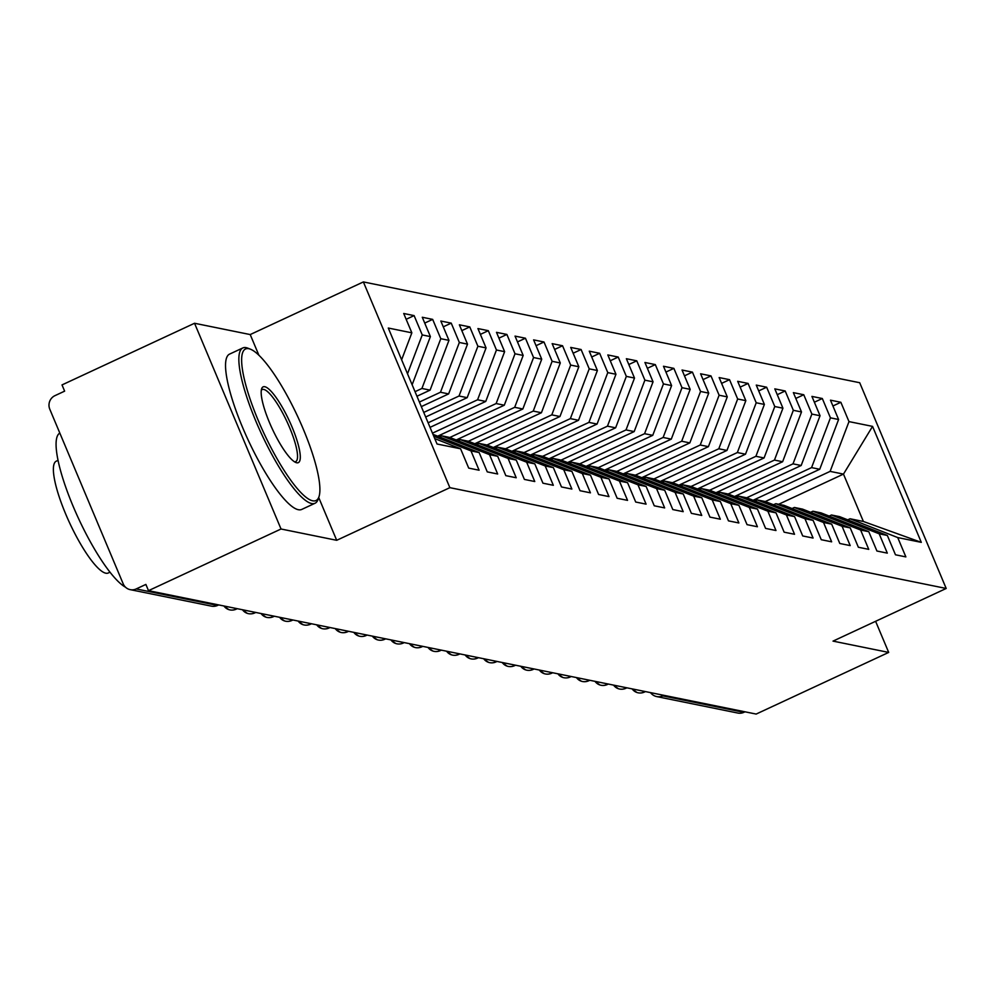 <?xml version="1.0" encoding="UTF-8"?>
<svg xmlns="http://www.w3.org/2000/svg" width="996" height="996" viewBox="0 0 996 996"><rect width="100%" height="100%" fill="white"/><g stroke="black" fill="none" stroke-linecap="round" stroke-linejoin="round"><path stroke-width="1.49" d="M258.923 355.298L250.208 334.569L194.544 323.264L62.013 384.917L64.628 391.154L54.942 395.661A10.271 9.873 -78.5 0 0 49.8 409.232L123.18 583.805A10.271 9.873 -78.5 0 0 136.191 588.935L145.877 584.428L148.491 590.665L756.151 714.07L888.693 652.417L875.609 621.305M250.208 334.569L363.378 281.93L859.71 382.725L946.2 588.462L449.868 487.667L363.378 281.93M921.3 542.359L897.732 537.566L850.036 518.767L863.395 521.481L921.3 542.359L872.558 426.388L848.99 421.607L840.861 402.284L830.477 400.168L838.595 419.503L830.44 417.834L822.31 398.512L811.927 396.408L820.044 415.73L811.877 414.075L803.76 394.74L793.364 392.636L801.494 411.958L793.326 410.302L785.197 390.98L774.813 388.863L782.931 408.186L774.776 406.53L766.646 387.207L756.263 385.091L764.38 404.426L756.213 402.77L748.096 383.435L737.7 381.331L745.83 400.653L737.663 398.998L729.533 379.675L719.149 377.559L727.267 396.881L719.112 395.225L710.982 375.903L700.599 373.786L708.716 393.121L700.549 391.465L692.432 372.13L682.036 370.026L690.166 389.349L681.999 387.693L673.881 368.371L663.485 366.254L671.603 385.577L663.448 383.921L655.318 364.598L644.935 362.482L653.052 381.817L644.885 380.161L636.768 360.826L626.372 358.722L634.502 378.044L626.335 376.388L618.217 357.054L607.821 354.95L615.951 374.272L607.784 372.616L599.654 353.294L589.271 351.177L597.388 370.512L589.221 368.844L581.104 349.521L570.708 347.417L578.838 366.74L570.671 365.084L562.553 345.749L552.158 343.645L560.287 362.967L552.12 361.311L543.99 341.989L533.607 339.873L541.724 359.207L533.557 357.539L525.44 338.217L515.044 336.113L523.174 355.435L515.007 353.779L506.889 334.444L496.494 332.34L504.623 351.663L496.456 350.007L488.326 330.684L477.943 328.568L486.06 347.903L477.893 346.235L469.776 326.912L459.38 324.808L467.51 344.13L459.343 342.475L451.225 323.14L440.83 321.036L448.959 340.358L440.792 338.702L432.662 319.38L422.279 317.263L430.397 336.598L422.242 334.93L414.112 315.608L403.716 313.491L411.846 332.826L401.625 359.78M411.846 332.826L388.278 328.033L437.032 444.004L460.588 448.785L468.718 468.108L479.101 470.224L470.984 450.889L479.151 452.558L487.268 471.88L497.664 473.996L489.534 454.662L497.701 456.317L505.819 475.652L516.214 477.756L508.085 458.434L516.252 460.09L524.382 479.412L534.765 481.529L526.647 462.206L534.815 463.862L542.932 483.185L553.328 485.301L545.198 465.966L553.365 467.622L561.483 486.957L571.878 489.061L563.748 469.739L571.916 471.394L580.046 490.717L590.429 492.833L582.311 473.511L590.479 475.167L598.596 494.489L608.992 496.606L600.862 477.271L609.029 478.927L617.147 498.261L627.542 500.365L619.412 481.043L627.58 482.699L635.709 502.034L646.093 504.138L637.975 484.815L646.143 486.471L654.26 505.794L664.656 507.91L656.526 488.575L664.693 490.244L672.81 509.566L683.206 511.67L675.076 492.348L683.244 494.004L691.373 513.338L701.757 515.442L693.639 496.12L701.794 497.776L709.924 517.098L720.32 519.215L712.19 499.88L720.357 501.548L728.474 520.871L738.87 522.975L730.74 503.652L738.908 505.308L747.037 524.643L757.421 526.747L749.303 507.425L757.458 509.081L765.588 528.403L775.984 530.519L767.854 511.185L776.021 512.853L784.138 532.175L794.534 534.279L786.404 514.957L794.571 516.613L802.701 535.948L813.085 538.052L804.967 518.729L813.122 520.385L821.252 539.708L831.648 541.824L823.518 522.489L831.685 524.157L839.802 543.48L850.198 545.596L842.068 526.262L850.235 527.917L858.365 547.252L868.749 549.356L860.631 530.034L868.786 531.69L876.916 551.012L887.312 553.129L879.182 533.806L887.349 535.462L895.466 554.784L905.862 556.901L897.732 537.566M422.242 334.93L407.513 373.774M430.397 336.598L412.132 384.78M460.588 448.785L434.754 438.601M415.033 391.677L421.918 388.477L430.085 390.133L416.951 396.246M440.792 338.702L421.918 388.477M448.959 340.358L430.085 390.133M470.984 450.889L433.758 436.223M479.151 452.558L432.974 434.343M419.391 402.048L440.469 392.25L448.636 393.906L421.308 406.617M459.343 342.475L440.469 392.25M467.51 344.13L448.636 393.906M489.534 454.662L441.838 435.862L439.522 436.933M441.838 435.862L450.005 437.518L497.701 456.317M423.748 412.419L459.032 396.01L467.186 397.665L425.666 416.988M477.893 346.235L459.032 396.01M486.06 347.903L467.186 397.665M508.085 458.434L460.389 439.622L458.085 440.705M460.389 439.622L468.556 441.29L516.252 460.09M428.118 422.79L477.582 399.782L485.749 401.438L430.035 427.359M496.456 350.007L477.582 399.782M504.623 351.663L485.749 401.438M526.647 462.206L478.952 443.394L476.636 444.465M478.952 443.394L487.106 445.05L534.815 463.862M432.476 433.16L496.133 403.554L504.3 405.21L437.667 436.198M515.007 353.779L496.133 403.554M523.174 355.435L504.3 405.21M545.198 465.966L497.502 447.167L495.186 448.237M497.502 447.167L505.669 448.823L553.365 467.622M449.843 437.481L514.695 407.314L522.85 408.983L456.23 439.971M533.557 357.539L514.695 407.314M541.724 359.207L522.85 408.983M563.748 469.739L516.053 450.927L513.749 452.01M516.053 450.927L524.22 452.595L571.916 471.394M468.394 441.253L533.246 411.087L541.413 412.742L474.781 443.743M552.12 361.311L533.246 411.087M560.287 362.967L541.413 412.742M582.311 473.511L534.603 454.699L532.3 455.77M534.603 454.699L542.77 456.355L590.479 475.167M486.957 445.025L551.796 414.859L559.964 416.515L493.331 447.503M570.671 365.084L551.796 414.859M578.838 366.74L559.964 416.515M600.862 477.271L553.166 458.471L550.85 459.542M553.166 458.471L561.333 460.127L609.029 478.927M505.507 448.785L570.359 418.619L578.514 420.287L511.894 451.275M589.221 368.844L570.359 418.619M597.388 370.512L578.514 420.287M619.412 481.043L571.716 462.231L569.413 463.314M571.716 462.231L579.884 463.899L627.58 482.699M524.058 452.558L588.91 422.391L597.077 424.047L530.445 455.048M607.784 372.616L588.91 422.391M615.951 374.272L597.077 424.047M637.975 484.815L590.267 466.004L587.964 467.087M590.267 466.004L598.434 467.659L646.143 486.471M542.621 456.33L607.46 426.164L615.628 427.819L548.995 458.807M626.335 376.388L607.46 426.164M634.502 378.044L615.628 427.819M656.526 488.575L608.83 469.776L606.514 470.847M608.83 469.776L616.997 471.432L664.693 490.244M561.171 460.09L626.023 429.923L634.178 431.592L567.558 462.58M644.885 380.161L626.023 429.923M653.052 381.817L634.178 431.592M675.076 492.348L627.38 473.548L625.077 474.619M627.38 473.548L635.548 475.204L683.244 494.004M579.722 463.862L644.574 433.696L652.741 435.352L586.109 466.352M663.448 383.921L644.574 433.696M671.603 385.577L652.741 435.352M693.639 496.12L645.931 477.308L643.628 478.391M645.931 477.308L654.098 478.964L701.794 497.776M598.285 467.634L663.124 437.468L671.292 439.124L604.659 470.124M681.999 387.693L663.124 437.468M690.166 389.349L671.292 439.124M712.19 499.88L664.494 481.08L662.178 482.151M664.494 481.08L672.661 482.736L720.357 501.548M616.835 471.407L681.687 441.228L689.842 442.896L623.222 473.884M700.549 391.465L681.687 441.228M708.716 393.121L689.842 442.896M730.74 503.652L683.044 484.853L680.729 485.924M683.044 484.853L691.212 486.509L738.908 505.308M635.386 475.167L700.238 445L708.405 446.656L641.773 477.657M719.112 395.225L700.238 445M727.267 396.881L708.405 446.656M749.303 507.425L701.595 488.613L699.292 489.696M701.595 488.613L709.762 490.269L757.458 509.081M653.949 478.939L718.788 448.773L726.956 450.429L660.323 481.429M737.663 398.998L718.788 448.773M745.83 400.653L726.956 450.429M767.854 511.185L720.158 492.385L717.842 493.456M720.158 492.385L728.313 494.041L776.021 512.853M672.499 482.711L737.351 452.545L745.506 454.201L678.886 485.189M756.213 402.77L737.351 452.545M764.38 404.426L745.506 454.201M786.404 514.957L738.708 496.157L736.393 497.228M738.708 496.157L746.875 497.813L794.571 516.613M691.05 486.471L755.902 456.305L764.069 457.961L697.437 488.961M774.776 406.53L755.902 456.305M782.931 408.186L764.069 457.961M804.967 518.729L757.259 499.917L754.956 501M757.259 499.917L765.426 501.586L813.122 520.385M709.613 490.244L774.452 460.077L782.619 461.733L715.987 492.734M793.326 410.302L774.452 460.077M801.494 411.958L782.619 461.733M823.518 522.489L775.822 503.69L773.506 504.76M775.822 503.69L783.977 505.346L831.685 524.157M728.163 494.016L793.015 463.85L801.17 465.505L734.55 496.494M811.877 414.075L793.015 463.85M820.044 415.73L801.17 465.505M842.068 526.262L794.372 507.462L792.057 508.533M794.372 507.462L802.539 509.118L850.235 527.917M746.714 497.776L811.566 467.61L819.733 469.265L753.101 500.266M830.44 417.834L811.566 467.61M838.595 419.503L819.733 469.265M860.631 530.034L812.923 511.222L810.62 512.305M812.923 511.222L821.09 512.89L868.786 531.69M663.871 695.333L662.726 695.868L743.85 712.339L745.008 711.816M743.85 712.339A10.271 9.873 101.5 0 1 737.874 713.061L656.75 696.59A10.271 9.873 101.5 0 0 662.726 695.868A10.271 2.316 -114.9 0 1 661.22 694.797M765.277 501.548L830.116 471.382L843.475 474.096L778.635 504.262M848.99 421.607L830.116 471.382M872.558 426.388L843.475 474.096L863.395 521.481M879.182 533.806L831.486 514.994L829.17 516.065M831.486 514.994L839.64 516.65L887.349 535.462M194.544 323.264L281.034 529L148.491 590.665M946.2 588.462L833.03 641.113L888.693 652.417M281.034 529L336.698 540.305L449.868 487.667M336.698 540.305L318.708 497.514M850.036 518.767L847.721 519.837M840.861 402.284L832.917 405.982M632.136 688.883A10.271 9.873 -78.5 0 0 644.076 692.083L645.221 691.548M822.31 398.512L814.367 402.21M803.76 394.74L795.804 398.437M785.197 390.98L777.254 394.677M766.646 387.207L758.703 390.905M748.096 383.435L740.14 387.133M729.533 379.675L721.59 383.373M710.982 375.903L703.039 379.601M692.432 372.13L684.476 375.828M673.881 368.371L665.926 372.068M655.318 364.598L647.375 368.296M636.768 360.826L628.812 364.524M618.217 357.054L610.262 360.751M599.654 353.294L591.711 356.991M581.104 349.521L573.148 353.219M562.553 345.749L554.598 349.447M543.99 341.989L536.047 345.687M525.44 338.217L517.484 341.914M506.889 334.444L498.934 338.142M488.326 330.684L480.383 334.382M469.776 326.912L461.82 330.61M451.225 323.14L443.27 326.837M432.662 319.38L424.719 323.078M414.112 315.608L406.156 319.305M613.586 685.124A10.271 9.873 -78.5 0 0 625.525 688.311L626.671 687.775M595.035 681.351A10.271 9.873 -78.5 0 0 606.962 684.538L608.12 684.003M576.472 677.579A10.271 9.873 -78.5 0 0 588.412 680.778L589.557 680.243M557.922 673.819A10.271 9.873 -78.5 0 0 569.861 677.006L571.007 676.471M539.371 670.047A10.271 9.873 -78.5 0 0 551.298 673.234L552.456 672.698M520.808 666.274A10.271 9.873 -78.5 0 0 532.748 669.474L533.893 668.938M502.258 662.514A10.271 9.873 -78.5 0 0 514.197 665.702L515.343 665.166M483.707 658.742A10.271 9.873 -78.5 0 0 495.635 661.929L496.792 661.394M465.144 654.97A10.271 9.873 -78.5 0 0 477.084 658.169L478.229 657.634M446.594 651.21A10.271 9.873 -78.5 0 0 458.534 654.397L459.679 653.862M428.043 647.437A10.271 9.873 -78.5 0 0 439.971 650.625L441.128 650.089M409.481 643.665A10.271 9.873 -78.5 0 0 421.42 646.865L422.565 646.329M390.93 639.893A10.271 9.873 -78.5 0 0 402.87 643.092L404.015 642.557M372.38 636.133A10.271 9.873 -78.5 0 0 384.307 639.32L385.464 638.785M353.817 632.36A10.271 9.873 -78.5 0 0 365.756 635.56L366.901 635.025M335.266 628.588A10.271 9.873 -78.5 0 0 347.206 631.788L348.351 631.252M316.716 624.828A10.271 9.873 -78.5 0 0 328.643 628.015L329.8 627.48M298.153 621.056A10.271 9.873 -78.5 0 0 310.092 624.255L311.238 623.72M279.602 617.283A10.271 9.873 -78.5 0 0 291.542 620.483L292.687 619.948M261.052 613.524A10.271 9.873 -78.5 0 0 272.979 616.711L274.137 616.175M242.489 609.751A10.271 9.873 -78.5 0 0 254.428 612.938L255.574 612.403M223.938 605.979A10.271 9.873 -78.5 0 0 235.878 609.179L237.023 608.643M312.719 500.814A83.577 18.837 65.1 0 0 319.006 496.643A83.577 18.837 65.1 0 0 297.829 416.801A83.577 18.837 65.1 0 0 250.407 349.185A83.577 18.837 65.1 0 0 248.776 348.687A83.577 18.837 65.1 0 0 258.113 420.15A83.577 18.837 65.1 0 0 312.719 500.814M319.006 496.643L318.122 499.245A85.644 19.31 -114.9 0 1 315.06 503.241A85.644 19.31 -114.9 0 1 311.698 503.528A85.644 19.31 -114.9 0 1 258.512 427.321A85.644 19.31 -114.9 0 1 242.812 347.953A85.644 19.31 -114.9 0 1 246.174 347.666A85.644 19.31 -114.9 0 1 247.842 348.164L250.407 349.185M296.733 462.779A41.795 9.425 -114.9 0 1 295.924 462.53A41.795 9.425 -114.9 0 1 272.207 428.728A41.795 9.425 -114.9 0 1 261.624 388.801A41.795 9.425 -114.9 0 1 264.762 386.722A41.795 9.425 -114.9 0 1 292.065 427.047A41.795 9.425 -114.9 0 1 296.733 462.779M294.542 461.808A39.74 8.952 65.1 0 0 295.7 461.621A39.74 8.952 65.1 0 0 288.404 424.794A39.74 8.952 65.1 0 0 263.728 389.436A39.74 8.952 65.1 0 0 262.172 389.56A39.74 8.952 65.1 0 0 261.288 390.32M110.033 572.177L108.253 572.999A61.665 13.894 -114.9 0 1 105.837 573.198A61.665 13.894 -114.9 0 1 67.541 518.331A61.665 13.894 -114.9 0 1 56.237 461.185L58.017 460.364M315.06 503.241L301.738 509.429A85.644 19.31 -114.9 0 1 298.377 509.715A85.644 19.31 -114.9 0 1 245.203 433.509A85.644 19.31 -114.9 0 1 229.503 354.14L242.812 347.953M125.558 587.229A85.644 19.31 -114.9 0 1 73.704 507.649A85.644 19.31 -114.9 0 1 59.822 433.086M136.191 588.935L217.315 605.406L218.473 604.871M130.215 589.644L211.339 606.128A10.271 9.873 -78.5 0 0 217.315 605.406A10.271 2.316 -114.9 0 0 217.726 605.369L218.697 604.921M644.761 691.759A10.271 2.316 -114.9 0 1 644.474 692.046A10.271 2.316 -114.9 0 1 644.076 692.083A10.271 2.316 -114.9 0 1 642.657 691.025M626.21 687.987A10.271 2.316 -114.9 0 1 625.924 688.273A10.271 2.316 -114.9 0 1 625.525 688.311A10.271 2.316 -114.9 0 1 624.106 687.252M607.66 684.227A10.271 2.316 -114.9 0 1 607.373 684.513A10.271 2.316 -114.9 0 1 606.962 684.538A10.271 2.316 -114.9 0 1 605.543 683.493M589.097 680.455A10.271 2.316 -114.9 0 1 588.81 680.741A10.271 2.316 -114.9 0 1 588.412 680.778A10.271 2.316 -114.9 0 1 586.993 679.72M570.546 676.682A10.271 2.316 -114.9 0 1 570.26 676.969A10.271 2.316 -114.9 0 1 569.861 677.006A10.271 2.316 -114.9 0 1 568.442 675.948M551.996 672.923A10.271 2.316 -114.9 0 1 551.709 673.209A10.271 2.316 -114.9 0 1 551.298 673.234A10.271 2.316 -114.9 0 1 549.879 672.188M533.433 669.15A10.271 2.316 -114.9 0 1 533.146 669.437A10.271 2.316 -114.9 0 1 532.748 669.474A10.271 2.316 -114.9 0 1 531.329 668.416M514.882 665.378A10.271 2.316 -114.9 0 1 514.596 665.664A10.271 2.316 -114.9 0 1 514.197 665.702A10.271 2.316 -114.9 0 1 512.778 664.643M496.332 661.618A10.271 2.316 -114.9 0 1 496.045 661.904A10.271 2.316 -114.9 0 1 495.635 661.929A10.271 2.316 -114.9 0 1 494.215 660.871M477.769 657.846A10.271 2.316 -114.9 0 1 477.482 658.132A10.271 2.316 -114.9 0 1 477.084 658.169A10.271 2.316 -114.9 0 1 475.665 657.111M459.218 654.073A10.271 2.316 -114.9 0 1 458.932 654.36A10.271 2.316 -114.9 0 1 458.534 654.397A10.271 2.316 -114.9 0 1 457.114 653.339M440.668 650.313A10.271 2.316 -114.9 0 1 440.381 650.6A10.271 2.316 -114.9 0 1 439.971 650.625A10.271 2.316 -114.9 0 1 438.551 649.566M422.105 646.541A10.271 2.316 -114.9 0 1 421.818 646.827A10.271 2.316 -114.9 0 1 421.42 646.865A10.271 2.316 -114.9 0 1 420.001 645.806M403.554 642.769A10.271 2.316 -114.9 0 1 403.268 643.055A10.271 2.316 -114.9 0 1 402.87 643.092A10.271 2.316 -114.9 0 1 401.45 642.034M385.004 638.996A10.271 2.316 -114.9 0 1 384.717 639.295A10.271 2.316 -114.9 0 1 384.307 639.32A10.271 2.316 -114.9 0 1 382.887 638.262M366.441 635.236A10.271 2.316 -114.9 0 1 366.155 635.523A10.271 2.316 -114.9 0 1 365.756 635.56A10.271 2.316 -114.9 0 1 364.337 634.502M347.89 631.464A10.271 2.316 -114.9 0 1 347.604 631.75A10.271 2.316 -114.9 0 1 347.206 631.788A10.271 2.316 -114.9 0 1 345.786 630.729M329.34 627.692A10.271 2.316 -114.9 0 1 329.054 627.978A10.271 2.316 -114.9 0 1 328.643 628.015A10.271 2.316 -114.9 0 1 327.223 626.957M310.777 623.932A10.271 2.316 -114.9 0 1 310.491 624.218A10.271 2.316 -114.9 0 1 310.092 624.255A10.271 2.316 -114.9 0 1 308.673 623.197M292.226 620.159A10.271 2.316 -114.9 0 1 291.94 620.446A10.271 2.316 -114.9 0 1 291.542 620.483A10.271 2.316 -114.9 0 1 290.122 619.425M273.676 616.387A10.271 2.316 -114.9 0 1 273.39 616.673A10.271 2.316 -114.9 0 1 272.979 616.711A10.271 2.316 -114.9 0 1 271.572 615.653M255.113 612.627A10.271 2.316 -114.9 0 1 254.827 612.914A10.271 2.316 -114.9 0 1 254.428 612.938A10.271 2.316 -114.9 0 1 253.009 611.893M236.562 608.855A10.271 2.316 -114.9 0 1 236.276 609.141A10.271 2.316 -114.9 0 1 235.878 609.179A10.271 2.316 -114.9 0 1 234.458 608.12M218.012 605.082A10.271 2.316 -114.9 0 1 217.726 605.369A10.271 10.271 0 0 1 211.339 606.128M638.1 692.805A10.271 10.271 0 0 0 644.474 692.046L645.458 691.598M650.525 692.618A10.271 10.271 0 0 0 656.75 696.59M619.537 689.033A10.271 10.271 0 0 0 625.924 688.273L626.895 687.825M631.962 688.846L636.992 692.506M600.986 685.26A10.271 10.271 0 0 0 607.373 684.513L608.344 684.053M613.412 685.086L618.429 688.734M582.436 681.501A10.271 10.271 0 0 0 588.81 680.741L589.794 680.293M594.849 681.314L599.878 684.962M563.885 677.728A10.271 10.271 0 0 0 570.26 676.969L571.231 676.521M576.298 677.541L581.328 681.202M545.322 673.956A10.271 10.271 0 0 0 551.709 673.209L552.68 672.748M557.748 673.782L562.765 677.429M526.772 670.183A10.271 10.271 0 0 0 533.146 669.437L534.13 668.976M539.185 670.009L544.214 673.657M508.221 666.424A10.271 10.271 0 0 0 514.596 665.664L515.567 665.216M520.634 666.237L525.664 669.897M489.659 662.651A10.271 10.271 0 0 0 496.045 661.904L497.016 661.444M502.084 662.477L507.101 666.125M471.108 658.879A10.271 10.271 0 0 0 477.482 658.132L478.466 657.671M483.521 658.705L488.55 662.352M452.558 655.119A10.271 10.271 0 0 0 458.932 654.36L459.903 653.911M464.97 654.932L470 658.593M433.995 651.347A10.271 10.271 0 0 0 440.381 650.6L441.353 650.139M446.42 651.172L451.449 654.82M415.444 647.574A10.271 10.271 0 0 0 421.818 646.827L422.802 646.367M427.857 647.4L432.887 651.048M396.894 643.814A10.271 10.271 0 0 0 403.268 643.055L404.252 642.607M409.306 643.628L414.336 647.288M378.331 640.042A10.271 10.271 0 0 0 384.717 639.295L385.689 638.834M390.756 639.868L395.786 643.516M359.78 636.27A10.271 10.271 0 0 0 366.155 635.523L367.138 635.062M372.193 636.095L377.223 639.743M341.23 632.51A10.271 10.271 0 0 0 347.604 631.75L348.588 631.302M353.642 632.323L358.672 635.983M322.667 628.737A10.271 10.271 0 0 0 329.054 627.978L330.025 627.53M335.092 628.563L340.122 632.211M304.116 624.965A10.271 10.271 0 0 0 310.491 624.218L311.474 623.757M316.529 624.791L321.559 628.439M285.566 621.205A10.271 10.271 0 0 0 291.94 620.446L292.924 619.998M297.978 621.018L303.008 624.679M267.003 617.433A10.271 10.271 0 0 0 273.39 616.673L274.361 616.225M279.428 617.246L284.458 620.906M248.452 613.661A10.271 10.271 0 0 0 254.827 612.914L255.81 612.453M260.865 613.486L265.895 617.134M229.902 609.901A10.271 10.271 0 0 0 236.276 609.141L237.26 608.693M242.314 609.714L247.344 613.362M223.764 605.942L228.794 609.602"/></g></svg>
